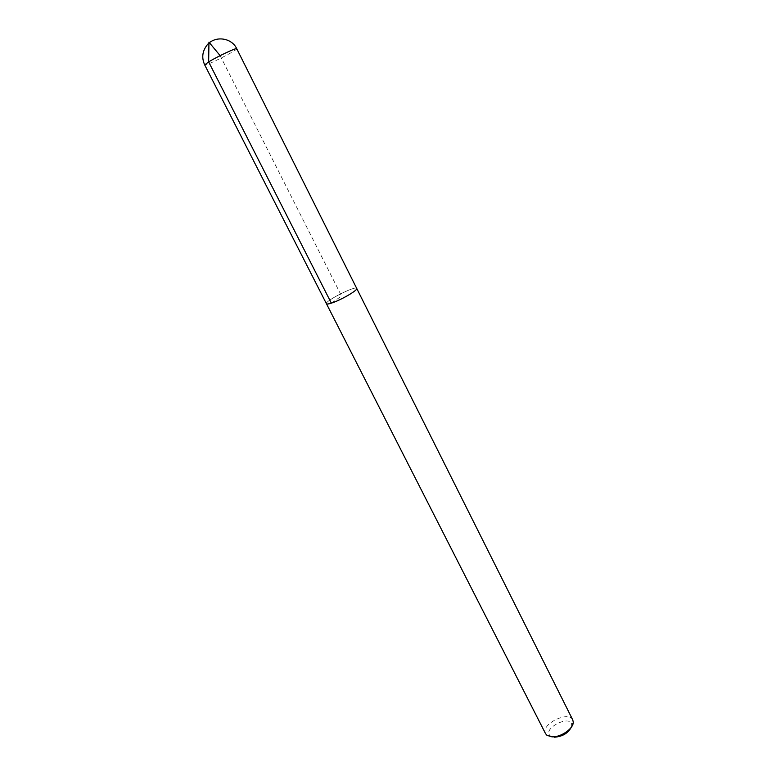 <?xml version="1.0" encoding="UTF-8"?>
<svg xmlns="http://www.w3.org/2000/svg" width="776" height="776" viewBox="0 0 776 776"><rect width="100%" height="100%" fill="white"/><g stroke="black" fill="none" stroke-linecap="round" stroke-linejoin="round"><path stroke-width="0.58" stroke-dasharray="3.88 2.91" d="M571.369 727.122L571.699 725.298C571.572 713.454 541.047 728.868 550.504 736.007L554.413 737.2M572.766 719.944C568.614 710.215 540.193 724.571 545.557 733.679M356.659 288.313C355.049 285.752 325.28 300.787 326.386 303.61M326.444 303.726C324.368 301.224 355.932 285.277 356.717 288.43M331.333 303.144L341.566 296.044L220.132 55.649M236.738 48.723C238.164 49.887 204.796 66.736 204.699 64.903M571.699 725.298L573.251 722.068M550.504 736.007L546.983 735.338"/><path stroke-width="1.16" d="M554.413 737.2C562.396 736.618 568.051 733.262 571.369 727.122M326.386 303.61L545.557 733.679L546.983 735.338L551.804 736.812C560.621 737.569 573.716 728.518 573.251 722.068L572.766 719.944L356.659 288.313M326.424 303.736C326.774 304.279 328.403 304.085 331.323 303.154C340.674 300.264 358.376 289.972 356.737 288.42C358.347 289.981 340.674 300.254 331.333 303.144C328.423 304.076 326.793 304.27 326.444 303.726L204.699 64.903L208.657 61.905C217.377 56.532 236.961 47.346 236.738 48.723C231.675 37.558 214.826 35.376 207.076 45.047C202.293 51.216 201.498 57.831 204.699 64.903M220.132 55.649L208.948 42.147L208.647 61.896L331.333 303.144M356.717 288.43L236.738 48.723"/></g></svg>
